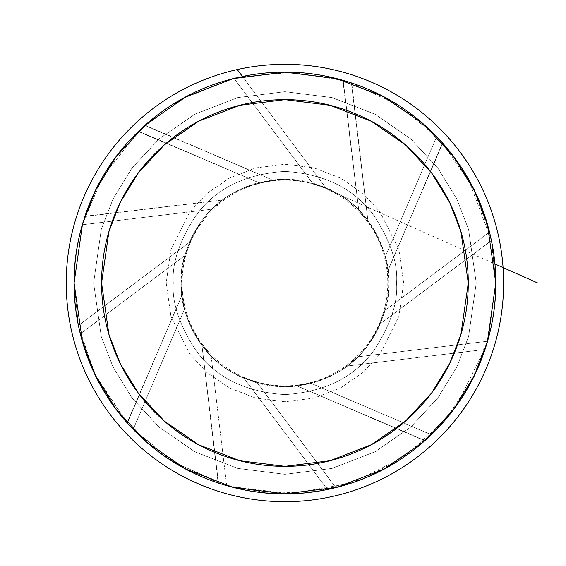 <?xml version="1.0" encoding="UTF-8"?>
<svg xmlns="http://www.w3.org/2000/svg" width="566" height="566" viewBox="0 0 566 566"><rect width="100%" height="100%" fill="white"/><g stroke="black" fill="none" stroke-linecap="round" stroke-linejoin="round"><path stroke-width="0.42" stroke-dasharray="2.83 2.12" d="M342.833 80.266L358.908 211.557A102.849 102.849 0 0 1 368.141 222.558L351.719 83.018M489.448 231.784L489.533 232.124C481.043 198.616 465.372 168.887 442.527 142.943L436.683 136.632L384.717 258.117A102.849 102.849 0 0 1 387.215 272.26L442.761 143.212M131.892 428.03L174.724 462.747L229.315 486.371L290.669 493.764L351.302 483.116L403.997 457.003L444.402 420.913L471.711 380.805L487.559 341.241L356.368 356.983A102.849 102.849 0 0 1 345.366 366.216L485.012 349.463L487.559 341.241C493.014 322.21 495.745 302.796 495.766 283L491.437 240.515L378.88 324.842A102.849 102.849 0 0 0 383.79 311.35L489.533 232.124A210.842 210.842 0 0 0 442.527 142.943L387.215 272.26L442.527 142.943A210.842 210.842 0 0 1 489.533 232.124L383.79 311.35A102.849 102.849 0 0 1 378.88 324.842L491.437 240.515L489.533 232.124L383.79 311.35L489.533 232.124L472.829 187.36L441.416 141.705M431.54 434.518L431.292 434.759C456.062 410.647 473.968 382.213 485.012 349.463L484.906 349.795M227.016 485.734L226.683 485.635C259.95 495.031 293.528 496.325 327.417 489.512L243.083 376.949A102.849 102.849 0 0 0 256.575 381.866L335.801 487.609A210.842 210.842 0 0 0 424.981 440.603L295.664 385.29L424.981 440.603A210.842 210.842 0 0 1 335.801 487.609L256.575 381.866A102.849 102.849 0 0 1 243.083 376.949L327.417 489.512L335.801 487.609C369.308 479.119 399.037 463.448 424.981 440.603L431.292 434.759L309.807 382.793A102.849 102.849 0 0 1 295.664 385.29L424.719 440.836M138.309 131.482L260.042 183.207A102.849 102.849 0 0 1 274.185 180.71L272.479 179.981C285.971 178.382 299.265 179.365 312.375 182.931L325.655 187.565L326.773 189.051A102.849 102.849 0 0 0 313.274 184.134L234.048 78.391L313.274 184.134L312.375 182.931L325.655 187.565L242.439 76.488A210.842 210.842 0 0 1 343.173 80.365C309.906 70.969 276.328 69.675 242.439 76.488L326.773 189.051L242.439 76.488L234.048 78.391L313.274 184.134A102.849 102.849 0 0 1 326.773 189.051L325.655 187.565C338.143 192.921 349.165 200.421 358.731 210.064L367.921 220.719L368.141 222.558A102.849 102.849 0 0 0 358.908 211.557L343.173 80.365L358.908 211.557L358.731 210.064L367.921 220.712L351.387 82.912A210.842 210.842 0 0 1 436.683 136.632C412.572 111.863 384.144 93.956 351.387 82.912L367.921 220.712C376.05 231.593 381.845 243.599 385.312 256.738L387.943 270.555L387.215 272.26A102.849 102.849 0 0 0 384.717 258.117L436.683 136.632L384.717 258.117L385.312 256.738L387.943 270.555C389.542 284.047 388.559 297.341 384.993 310.451L380.366 323.731L378.88 324.842L380.366 323.731C375.003 336.218 367.504 347.241 357.861 356.806L347.206 365.99L345.366 366.216A102.849 102.849 0 0 0 356.368 356.983L357.868 356.806L347.213 365.997L485.02 349.463L347.213 365.997C336.331 374.126 324.325 379.92 311.187 383.387L297.369 386.019L295.664 385.29A102.849 102.849 0 0 0 309.807 382.793L431.292 434.759L309.807 382.793L311.194 383.387L297.369 386.019C283.877 387.618 270.583 386.635 257.48 383.069L244.194 378.435L243.083 376.949L327.417 489.512A210.842 210.842 0 0 1 226.683 485.635L210.941 354.443A102.849 102.849 0 0 1 201.708 343.442L218.136 482.982M80.4 334.216L80.315 333.876C88.805 367.384 104.477 397.113 127.322 423.057L133.166 429.368L185.132 307.883A102.849 102.849 0 0 1 182.641 293.74L127.088 422.795M219.53 483.442L171.491 460.724L133.166 429.368L185.132 307.883L133.166 429.368L127.329 423.057A210.842 210.842 0 0 1 80.315 333.876L186.058 254.65A102.849 102.849 0 0 1 190.975 241.158L78.412 325.492L80.315 333.876L186.058 254.65L80.315 333.876L96.694 377.989L127.322 423.057L182.641 293.74L127.322 423.057L94.727 373.985L78.617 326.49M142.094 127.909L183.235 98.307L234.048 78.391C200.541 86.881 170.812 102.552 144.868 125.397L274.185 180.71L144.868 125.397L138.557 131.241C113.787 155.353 95.88 183.787 84.829 216.537L82.289 224.759L213.481 209.017A102.849 102.849 0 0 1 224.483 199.784L84.942 216.205M424.981 440.603L297.369 386.019C283.877 387.618 270.583 386.635 257.48 383.069L244.194 378.435C231.713 373.079 220.69 365.579 211.118 355.936L201.935 345.281L201.708 343.442A102.849 102.849 0 0 0 210.941 354.443L211.118 355.936L201.935 345.288L218.469 483.088A210.842 210.842 0 0 1 133.166 429.368C157.277 454.137 185.712 472.044 218.469 483.095L201.935 345.288C193.798 334.407 188.004 322.401 184.537 309.262L181.912 295.445L182.641 293.74A102.849 102.849 0 0 0 185.132 307.883L184.537 309.262L181.905 295.445L181.162 283C179.776 301.034 186.695 321.785 201.913 345.26C219.933 370.44 247.604 384.279 284.924 386.762C322.245 384.279 349.915 370.44 367.935 345.26C383.154 321.785 390.073 301.034 388.686 283C390.073 264.966 383.154 244.215 367.935 220.74C349.915 195.56 322.245 181.721 284.924 179.238C247.604 181.721 219.933 195.56 201.913 220.74C186.695 244.215 179.776 264.966 181.162 283L184.856 255.549L189.49 242.269C194.845 229.782 202.345 218.759 211.988 209.194L82.289 224.759A210.842 210.842 0 0 0 78.412 325.492L190.975 241.158A102.849 102.849 0 0 0 186.058 254.65L184.856 255.556L189.49 242.269L78.412 325.492L189.49 242.269C194.845 229.782 202.345 218.759 211.988 209.194L222.643 200.01L224.483 199.784A102.849 102.849 0 0 0 213.481 209.017L82.289 224.759L213.481 209.017L211.988 209.194L222.643 200.003L84.836 216.537L222.643 200.003C233.525 191.874 245.531 186.08 258.662 182.613L272.487 179.981L274.185 180.71A102.849 102.849 0 0 0 260.042 183.207L138.564 131.241L260.042 183.207L258.662 182.613L272.479 179.981L145.129 125.164M327.417 489.512L244.194 378.435C231.713 373.079 220.69 365.579 211.118 355.936L226.683 485.635L218.469 483.095L225.119 485.182M351.387 82.912L367.921 220.712C376.05 231.593 381.845 243.599 385.312 256.738L436.683 136.632A210.842 210.842 0 0 0 351.387 82.912L344.736 80.825M442.527 142.943L387.943 270.555C389.542 284.047 388.559 297.341 384.993 310.451L380.359 323.731L491.437 240.508L490.835 237.67M80.315 333.876A210.842 210.842 0 0 0 127.322 423.057L181.905 295.445C180.306 281.953 181.29 268.659 184.856 255.549L80.315 333.876L78.412 325.5A210.842 210.842 0 0 1 74.082 283L93.616 283L101.272 336.565L112.959 366.832L131.878 397.785L159.131 427.139L194.895 451.802L237.833 468.422L284.924 474.308L332.016 468.422L374.954 451.802L410.718 427.139L437.971 397.785L456.889 366.832L468.584 336.565L476.232 283L468.584 229.435L456.889 199.168L437.971 168.215L410.718 138.861L374.954 114.198L332.016 97.578L284.924 91.692L237.833 97.578L194.895 114.198L159.131 138.861L131.878 168.215L112.959 199.168L101.272 229.435L93.616 283L74.082 283L78.412 325.492L74.082 283L173.309 283C171.816 302.4 179.259 324.721 195.631 349.972C215.016 377.062 244.781 391.941 284.924 394.615C325.075 391.941 354.84 377.062 374.218 349.972C390.59 324.721 398.032 302.4 396.547 283C398.032 263.6 390.59 241.279 374.218 216.028C354.84 188.938 325.075 174.059 284.924 171.385C244.781 174.059 215.016 188.938 195.631 216.028C179.259 241.279 171.816 263.6 173.309 283C171.816 263.6 179.259 241.279 195.631 216.028C215.016 188.938 244.781 174.059 284.924 171.385C325.075 174.059 354.84 188.938 374.218 216.028C390.59 241.279 398.032 263.6 396.547 283C398.032 302.4 390.59 324.721 374.218 349.972C354.84 377.062 325.075 391.941 284.924 394.615C244.781 391.941 215.016 377.062 195.631 349.972C179.259 324.721 171.816 302.4 173.309 283C171.816 263.6 179.259 241.279 195.631 216.028C215.016 188.938 244.781 174.059 284.924 171.385C325.075 174.059 354.84 188.938 374.218 216.028C390.59 241.279 398.032 263.6 396.547 283C398.032 302.4 390.59 324.721 374.218 349.972C354.84 377.062 325.075 391.941 284.924 394.615C244.781 391.941 215.016 377.062 195.631 349.972C179.259 324.721 171.816 302.4 173.309 283L181.162 283C179.776 301.034 186.695 321.785 201.913 345.26C219.933 370.44 247.604 384.279 284.924 386.762C322.245 384.279 349.915 370.44 367.935 345.26C383.154 321.785 390.073 301.034 388.686 283C390.073 264.966 383.154 244.215 367.935 220.74C349.915 195.56 322.245 181.721 284.924 179.238C247.604 181.721 219.933 195.56 201.913 220.74C186.695 244.215 179.776 264.966 181.162 283L166.185 283L170.932 249.755L189.935 211.755L206.852 193.537L229.046 178.226L255.698 167.911L284.924 164.26L314.151 167.911L340.803 178.226L363.004 193.537L379.92 211.755L398.917 249.755L403.664 283L398.917 316.245L379.92 354.245L363.004 372.463L340.803 387.774L314.151 398.089L284.924 401.74L255.698 398.089L229.046 387.774L206.852 372.463L189.935 354.245L170.932 316.245L166.185 283L93.616 283L166.185 283L170.932 316.245L189.935 354.245L206.852 372.463L229.046 387.774L255.698 398.089L284.924 401.74L314.151 398.089L340.803 387.774L363.004 372.463L379.92 354.245L398.917 316.245L403.664 283L398.917 249.755L379.92 211.755L363.004 193.537L340.803 178.226L314.151 167.911L284.924 164.26L255.698 167.911L229.046 178.226L206.852 193.537L189.935 211.755L170.932 249.755L166.185 283L173.309 283C171.816 263.6 179.259 241.279 195.631 216.028C215.016 188.938 244.781 174.059 284.924 171.385C325.075 174.059 354.84 188.938 374.218 216.028C390.59 241.279 398.032 263.6 396.547 283C398.032 302.4 390.59 324.721 374.218 349.972C354.84 377.062 325.075 391.941 284.924 394.615C244.781 391.941 215.016 377.062 195.631 349.972C179.259 324.721 171.816 302.4 173.309 283L74.082 283L82.289 224.759L84.836 216.545A210.842 210.842 0 0 1 138.564 131.241L144.868 125.397A210.842 210.842 0 0 1 234.048 78.391L242.425 76.488L325.655 187.565C338.143 192.921 349.165 200.421 358.731 210.064L343.173 80.365A210.842 210.842 0 0 0 242.439 76.488L326.773 189.051L494.903 263.94M83.527 220.606L103.451 175.672L138.564 131.241A210.842 210.842 0 0 0 84.836 216.537L222.643 200.003C233.525 191.874 245.531 186.08 258.662 182.613L138.564 131.241M236.043 77.903L284.535 72.158L333.056 77.726L377.847 93.744L416.067 117.905L446.241 147.245L468.252 178.856L491.437 240.508A210.842 210.842 0 0 1 487.559 341.241A210.842 210.842 0 0 0 491.437 240.508L380.366 323.731C375.003 336.218 367.504 347.241 357.861 356.806L487.559 341.241M492.13 244.031L495.766 283L488.515 337.817L495.766 283L492.13 244.031M486.321 345.394L456.889 404.987L432.028 434.044L399.773 459.811L360.761 479.727L316.734 491.43L270.463 493.34L225.218 485.211M223.138 484.581L221.08 483.944M93.616 283L101.272 336.565L112.959 366.832L131.878 397.785L159.131 427.139L194.895 451.802L237.833 468.422L284.924 474.308L332.016 468.422L374.954 451.802L410.718 427.139L437.971 397.785L456.889 366.832L468.584 336.565L476.232 283L468.584 229.435L456.889 199.168L437.971 168.215L410.718 138.861L374.954 114.198L332.016 97.578L284.924 91.692L237.833 97.578L194.895 114.198L159.131 138.861L131.878 168.215L112.959 199.168L101.272 229.435L93.616 283M130.251 426.283L131.595 427.712M440.249 140.425L439.669 139.788M439.598 139.717L438.261 138.288M436.754 136.71L398.188 105.17L349.802 82.388M347.729 81.73L345.677 81.101M344.107 80.634L292.558 72.299L240.309 76.934M238.88 77.252L236.291 77.846M234.126 78.37L184.332 97.706L143.375 126.742M141.663 128.312L140.205 129.671M139.038 130.781L102.637 177.052L82.594 223.712M82.438 224.235L74.082 283A210.842 210.842 0 0 1 82.289 224.759M485.02 349.463A210.842 210.842 0 0 1 431.292 434.759A210.842 210.842 0 0 0 485.02 349.463L347.213 365.997C336.331 374.126 324.325 379.92 311.187 383.387L431.292 434.759M201.935 345.281C193.798 334.407 188.004 322.401 184.537 309.262L133.166 429.368A210.842 210.842 0 0 0 218.469 483.088L201.935 345.288M272.487 179.981C285.971 178.382 299.265 179.365 312.375 182.931L234.048 78.391A210.842 210.842 0 0 0 144.875 125.397L272.479 179.981M226.683 485.635A210.842 210.842 0 0 0 325.775 489.845M284.924 283L182.075 283A102.849 102.849 0 0 1 336.353 193.933A102.849 102.849 0 0 1 336.353 372.067A102.849 102.849 0 0 1 182.075 283L284.924 283M495.766 283A210.842 210.842 0 0 0 284.924 72.158A210.842 210.842 0 0 0 74.082 283L73.997 283"/><path stroke-width="0.85" d="M242.036 76.566L242.439 76.488C276.335 69.512 309.913 70.807 343.173 80.365L351.38 82.905C384.229 93.822 412.656 111.728 436.683 136.632L442.527 142.943C465.514 168.817 481.185 198.539 489.533 232.124L491.437 240.5C498.413 274.404 497.118 307.982 487.559 341.241L486.321 345.394M487.559 341.241L485.02 349.455C474.103 382.298 456.196 410.732 431.292 434.759L424.981 440.603C399.108 463.589 369.386 479.253 335.801 487.609L327.424 489.512C293.521 496.488 259.943 495.193 226.683 485.635L225.119 485.182M218.469 483.095C185.627 472.185 157.192 454.272 133.166 429.368L127.322 423.057C104.335 397.183 88.664 367.461 80.315 333.876L78.412 325.492C71.436 291.596 72.731 258.018 82.289 224.759C72.887 258.025 71.599 291.603 78.412 325.492L78.547 326.129M84.829 216.537C95.746 183.702 113.653 155.268 138.557 131.241L141.663 128.312M144.868 125.397C170.741 102.411 200.463 86.739 234.048 78.391L236.043 77.903M454.321 212.837C463.625 235.3 468.273 258.683 468.273 283C468.273 307.317 463.625 330.7 454.321 353.163C445.01 375.626 431.766 395.457 414.574 412.649C397.382 429.842 377.55 443.093 355.087 452.397C332.624 461.7 309.241 466.349 284.924 466.349C260.608 466.349 237.225 461.7 214.762 452.397C192.299 443.093 172.467 429.842 155.275 412.649C138.083 395.457 124.831 375.626 115.528 353.163C106.224 330.7 101.576 307.317 101.576 283C101.576 258.683 106.224 235.3 115.528 212.837C124.831 190.374 138.083 170.543 155.275 153.351C172.467 136.158 192.299 122.907 214.762 113.603C237.225 104.3 260.608 99.651 284.924 99.651C309.241 99.651 332.624 104.3 355.087 113.603C377.55 122.907 397.382 136.158 414.574 153.351C431.766 170.543 445.01 190.374 454.321 212.837M325.775 489.845A210.842 210.842 0 0 0 327.417 489.512L327.813 489.434M495.766 283L487.333 342.034L474.442 375.392L453.599 409.501L423.559 441.855L384.144 469.037L336.827 487.354L284.924 493.842L233.022 487.354L185.705 469.037L146.29 441.855L116.249 409.501L95.406 375.392L82.516 342.034L74.082 283L82.516 223.966L95.406 190.608L116.249 156.499L146.29 124.145L185.705 96.963L233.022 78.646L284.924 72.158L336.827 78.646L384.144 96.963L423.559 124.145L453.599 156.499L474.442 190.608L487.333 223.966L495.766 283L487.333 223.966L474.442 190.608L453.599 156.499L423.559 124.145L384.144 96.963L336.827 78.646L284.924 72.158L233.022 78.646L185.705 96.963L146.29 124.145L116.249 156.499L95.406 190.608L82.516 223.966L74.082 283L82.516 342.034L95.406 375.392L116.249 409.501L146.29 441.855L185.705 469.037L233.022 487.354L284.924 493.842L336.827 487.354L384.144 469.037L423.559 441.855L453.599 409.501L474.442 375.392L487.333 342.034L495.766 283L468.273 283L460.943 334.336L449.737 363.344L431.603 393.009L405.482 421.139L371.204 444.777L330.056 460.71L284.924 466.349L239.793 460.71L198.645 444.777L164.366 421.139L138.246 393.009L120.112 363.344L108.905 334.336L101.576 283L108.905 231.664L120.112 202.656L138.246 172.991L164.366 144.861L198.645 121.223L239.793 105.29L284.924 99.651L330.056 105.29L371.204 121.223L405.482 144.861L431.603 172.991L449.737 202.656L460.943 231.664L468.273 283L495.766 283A210.842 210.842 0 0 1 284.924 493.842A210.842 210.842 0 0 1 74.082 283L73.997 283M344.736 80.825L343.173 80.365M82.289 224.759L83.527 220.606M491.437 240.508L492.13 244.031L491.437 240.508M225.218 485.211L223.138 484.581M221.08 483.944L219.53 483.442M127.322 423.057L130.251 426.283M490.757 237.317L489.533 232.124M441.416 141.705L440.638 140.849M438.261 138.288L437.242 137.22M437.094 137.064L436.754 136.71M349.802 82.388L347.729 81.73M345.677 81.101L344.107 80.634M240.309 76.934L239.715 77.061M239.715 77.068L238.88 77.252M236.291 77.846L234.6 78.257M234.586 78.257L234.126 78.37M143.375 126.742L142.957 127.117M139.689 130.166L139.038 130.781M537.7 283L494.903 263.94M242.439 76.488L237.253 69.568M66.229 283A218.695 218.695 0 0 1 394.269 93.602A218.695 218.695 0 0 1 394.269 472.398A218.695 218.695 0 0 1 66.229 283"/></g></svg>
